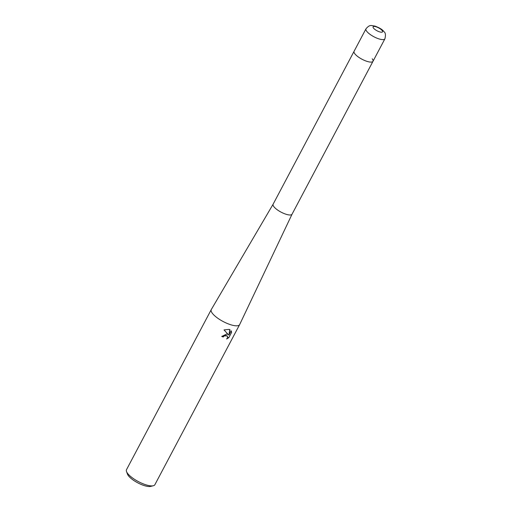 <?xml version="1.0" encoding="UTF-8"?>
<svg xmlns="http://www.w3.org/2000/svg" width="512" height="512" viewBox="0 0 512 512"><rect width="100%" height="100%" fill="white"/><g stroke="black" fill="none" stroke-linecap="round" stroke-linejoin="round"><path stroke-width="0.77" d="M211.258 309.613A16.051 4.96 27.9 0 1 211.29 309.555L273.139 204.173A10.701 3.309 27.9 0 0 273.126 204.192A10.701 3.309 27.9 0 0 273.907 206.72A10.701 3.309 27.9 0 0 283.904 213.472A10.701 3.309 27.9 0 0 292.045 214.208A10.701 3.309 27.9 0 0 292.064 214.17L239.661 324.576A16.051 4.96 27.9 0 1 239.629 324.634L154.867 484.723A16.051 4.96 27.9 0 1 153.344 485.741A16.051 4.96 27.9 0 1 146.778 485.069A16.051 4.96 27.9 0 1 126.509 471.533A16.051 4.96 27.9 0 1 126.496 469.702L211.258 309.613A16.051 4.96 27.9 0 0 212.429 313.402A16.051 4.96 27.9 0 0 231.539 324.986A16.051 4.96 27.9 0 0 239.629 324.634M365.984 28.813A10.701 3.309 27.9 0 0 369.664 34.074A10.701 3.309 27.9 0 0 379.507 39.066A10.701 3.309 27.9 0 0 384.902 38.829C385.843 35.034 385.517 32.646 383.91 31.661C382.598 29.658 379.584 27.789 374.88 26.061C371.206 25.658 369.914 24.192 365.984 28.813L354.08 51.302A10.701 3.309 27.9 0 0 354.861 53.824A10.701 3.309 27.9 0 0 364.858 60.576A10.701 3.309 27.9 0 0 372.992 61.312A10.701 3.309 27.9 0 0 372.218 58.79M221.83 336.301A15.514 4.794 27.9 0 0 223.021 336.73L223.226 336.998A16.051 4.96 -152.1 0 1 221.747 336.454L226.778 333.978L228.275 334.598L224.019 329.901L228.275 334.598M224.019 329.901L229.21 329.389L229.984 329.702L228.902 335.091L231.187 330.778L231.622 332.358L228.806 337.683L231.622 332.358M228.806 337.677L226.611 339.008L227.328 338.086L227.571 336.448L226.022 335.405L223.981 336.096L223.226 336.998M126.509 471.533L127.45 474.086A13.907 4.301 27.9 0 0 145.011 485.824A13.907 4.301 27.9 0 0 150.701 486.4L153.344 485.741M223.021 336.73L223.776 335.834L227.232 335.885M227.104 338.438L228.595 337.402M231.411 332.083L231.155 330.835M228.902 335.091L229.754 329.594M273.126 204.192L354.08 51.302A10.701 3.309 27.9 0 0 357.76 56.557A10.701 3.309 27.9 0 0 367.603 61.549A10.701 3.309 27.9 0 0 372.992 61.312L292.045 214.208M375.789 26.707A5.35 1.651 27.9 0 0 373.485 28.083A5.35 1.651 27.9 0 0 379.859 31.949A5.35 1.651 27.9 0 0 382.163 30.566A5.35 1.651 27.9 0 0 375.789 26.707M384.902 38.829L372.992 61.312"/></g></svg>
